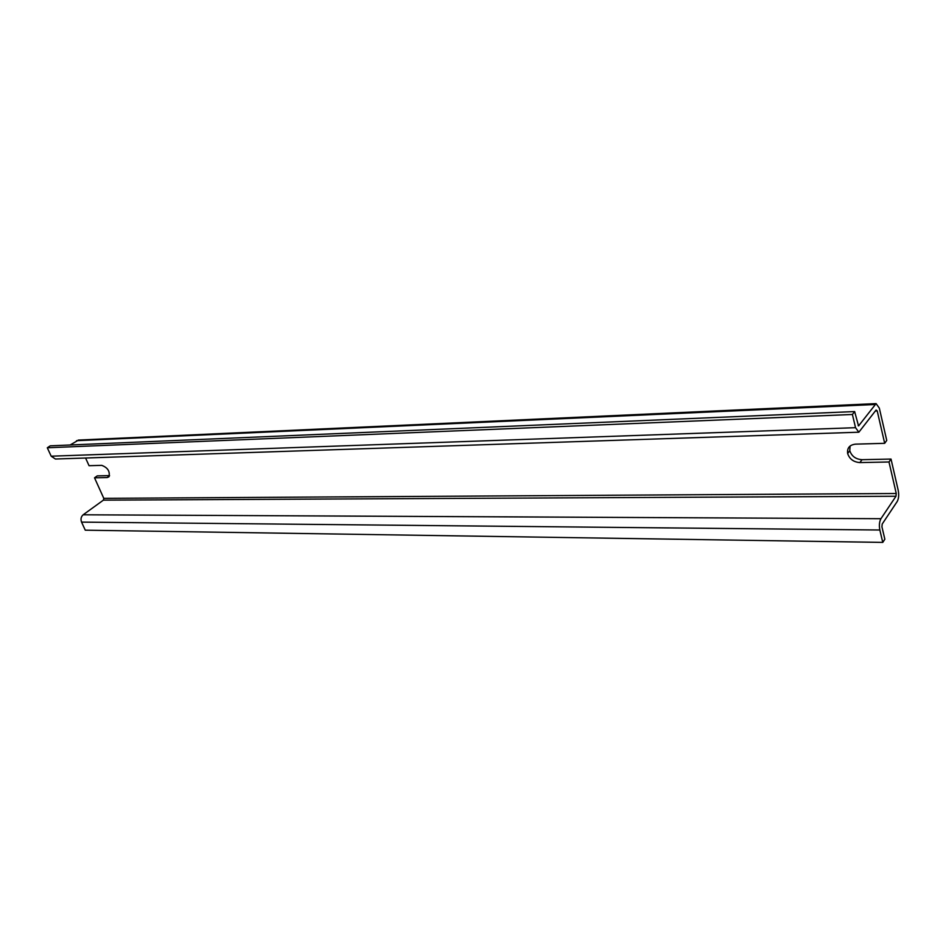 <?xml version="1.0" encoding="UTF-8"?>
<svg xmlns="http://www.w3.org/2000/svg" width="946" height="946" viewBox="0 0 946 946"><rect width="100%" height="100%" fill="white"/><g stroke="black" fill="none" stroke-linecap="round" stroke-linejoin="round"><path stroke-width="1.42" d="M875.369 411.002L877.214 410.919L884.687 443.319L855.515 444.147C849.579 444.868 846.954 448.002 847.651 453.548C849.555 459.117 853.647 462.133 859.914 462.57L888.992 461.991L891.026 459.07L862.007 459.685C855.752 459.248 851.672 456.256 849.768 450.686L850.076 446.027M85.578 458.018L89.054 465.704L101.695 465.349C107.761 467.62 110.174 471.439 108.944 476.808L107.158 477.553L94.517 477.813L103.788 498.341L896.252 493.505L888.992 461.991M895.98 496.248L880.939 518.704C879.354 521.672 878.976 525.432 879.839 530.008L882.772 542.401L85.27 530.186L81.557 522.121C80.493 519.141 81.025 516.705 83.153 514.79L103.398 500.138L895.98 496.248L896.252 493.505M882.772 542.401L884.853 539.22L881.932 526.851L882.204 524.037L897.198 501.51C898.712 498.66 899.067 494.995 898.251 490.513L891.026 459.07M94.517 477.813L97.272 475.873L109.559 475.613M103.398 500.138L103.788 498.341M858.53 425.866L854.64 411.557L50.221 445.838L47.3 447.777L51.179 456.197L55.412 459.023L858.613 432.216M78.553 440.067L70.158 444.987M47.3 447.777L852.405 414.478L855.539 427.687L858.862 432.204L876.091 410.032L877.214 410.919M854.64 411.557L852.405 414.478M858.601 425.866L876.102 403.611L879.319 408.104L886.745 440.434L884.687 443.319M859.914 462.57L862.007 459.685M83.153 514.79L880.939 518.704M81.557 522.121L879.839 530.008M51.179 456.197L855.539 427.687M858.176 425.653L858.944 425.629M76.543 440.694L874.813 404.51M107.158 477.553L109.464 475.921M78.234 440.079L876.102 403.611M849.768 450.686L847.651 453.548"/></g></svg>
